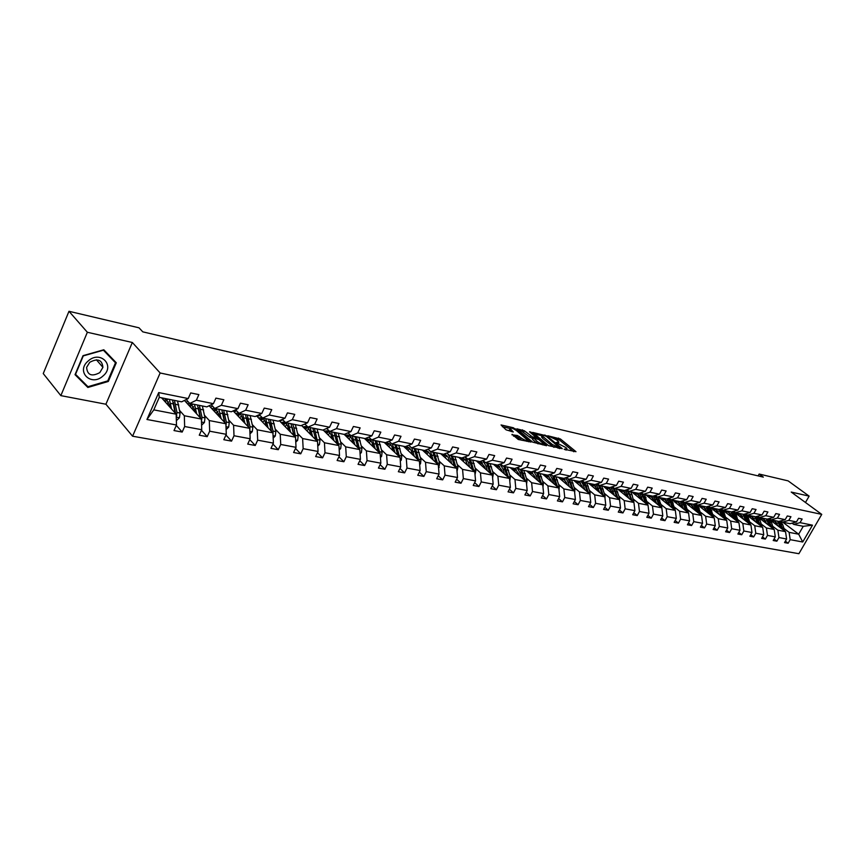 <?xml version="1.0" encoding="UTF-8"?>
<svg xmlns="http://www.w3.org/2000/svg" width="865" height="865" viewBox="0 0 865 865"><rect width="100%" height="100%" fill="white"/><g stroke="black" fill="none" stroke-linecap="round" stroke-linejoin="round"><path stroke-width="1.3" d="M564.164 449.238L575.982 451.692L560.434 438.988L547.891 435.787L556.638 439.939L558.909 442.101L556.087 442.588L565.959 447.594L566.964 448.719L564.164 449.238M512.156 434.317L518.265 439.485L531.078 442.047L513.388 427.764L501.062 424.953L506.068 429.829L513.28 431.981L510.123 428.467C510.772 427.526 512.88 428.229 516.448 430.575L527.445 440.036C526.796 440.988 524.666 440.274 521.076 437.906L517.454 435.506L511.918 434.781M132.334 342.486L87.354 332.268L68.984 311.292L43.25 373.572L60.842 395.629L105.908 404.225L132.572 436.209L160.144 372.977L132.334 342.486L105.908 404.225M805.477 502.479L809.143 496.132L791.226 492.066L821.75 514.383L160.144 372.977M809.143 496.132L788.123 480.875L759.146 474.042L758.097 475.891M68.984 311.292L139.016 327.813L142.779 331.846L763.319 477.112L759.146 474.042M548.475 445.616L562.293 448.665L546.756 435.874L532.667 432.403L548.475 445.616M546.561 445.724L532.591 442.112L516.794 428.802L524.32 430.77L532.451 436.922L536.311 437.539L529.51 431.797L530.926 432.111L546.561 445.724M87.354 332.268L60.842 395.629M188.213 398.56L181.65 401.836L159.268 397.359L158.717 392.58L188.213 398.56L190.711 392.926L198.863 394.602L196.366 400.214L213.417 403.674L215.915 398.127L223.851 399.76L221.353 405.285L237.94 408.648L240.427 403.177L248.136 404.766L245.649 410.215L261.781 413.481L264.257 408.096L271.761 409.642L269.285 415.005L284.974 418.195L287.45 412.875L294.749 414.378L292.284 419.666L307.562 422.769L310.016 417.536L317.131 418.995L314.676 424.207L329.554 427.224L331.998 422.066L338.918 423.493L336.474 428.629L350.963 431.57L353.407 426.477L360.154 427.872L357.721 432.943L371.842 435.809L374.264 430.781L380.838 432.132L378.416 437.139L392.18 439.928L394.602 434.976L401.003 436.295L398.592 441.226L412.01 443.95L414.421 439.063L420.671 440.35L418.271 445.216L431.354 447.875L433.754 443.053L439.853 444.307L437.463 449.108L450.233 451.703L452.611 446.935L458.569 448.167L456.179 452.914L468.646 455.444L471.025 450.741L476.831 451.93L474.463 456.623L486.627 459.088L488.995 454.439L494.661 455.606L492.304 460.234L504.187 462.645L506.544 458.061L512.08 459.207L509.734 463.77L521.346 466.127L523.682 461.596L529.088 462.71L526.753 467.219L538.095 469.522L540.42 465.046L545.707 466.138L543.393 470.592L554.476 472.841L556.79 468.419L561.958 469.49L559.644 473.89L570.489 476.096L572.781 471.728L577.842 472.766L575.539 477.112L586.135 479.264L588.427 474.95L593.368 475.966L591.087 480.27L601.445 482.367L603.727 478.107L608.56 479.102L606.289 483.351L616.421 485.406L618.691 481.189L623.416 482.162L621.157 486.368L631.082 488.379L633.331 484.205L637.959 485.168L635.71 489.32L645.431 491.288L647.669 487.168L652.199 488.098L649.961 492.207L659.465 494.142L661.693 490.055L666.137 490.974L663.909 495.039L673.219 496.932L675.435 492.888L679.782 493.785L677.565 497.808L686.68 499.656L688.886 495.667L693.146 496.542L690.94 500.521L699.882 502.338L702.066 498.391L706.24 499.246L704.045 503.181L712.803 504.955L714.987 501.051L719.064 501.895L716.89 505.787L725.476 507.528L727.638 503.657L731.639 504.49L729.476 508.339L737.888 510.047L740.051 506.22L743.976 507.031L741.813 510.837L750.063 512.513L752.204 508.728L756.053 509.517L753.912 513.291L762 514.935L764.13 511.183L767.904 511.961L765.774 515.702L773.71 517.302L775.829 513.594L779.538 514.361L777.419 518.059L785.193 519.638L787.301 515.962L790.934 516.719L788.826 520.373L796.47 521.919L798.568 518.286L802.125 519.022L800.028 522.644L812.495 525.174L802.72 541.998L790.199 539.663L788.123 543.252L784.533 542.593L786.609 538.992L778.943 537.554L776.857 541.187L773.202 540.517L775.289 536.873L767.471 535.413L765.374 539.079L761.643 538.398L763.752 534.721L755.783 533.229L753.664 536.938L749.869 536.235L751.988 532.526L743.857 531.002L741.738 534.743L737.867 534.029L739.997 530.277L731.704 528.731L729.573 532.516L725.627 531.791L727.757 527.996L719.312 526.417L717.172 530.234L713.138 529.499L715.29 525.671L706.673 524.06L704.51 527.909L700.401 527.163L702.564 523.293L693.773 521.649L691.6 525.542L687.416 524.774L689.578 520.86L680.614 519.184L678.43 523.13L674.149 522.341L676.333 518.384L667.174 516.675L664.98 520.665L660.611 519.854L662.806 515.864L653.464 514.113L651.259 518.146L646.793 517.324L649.01 513.28L639.462 511.496L637.245 515.572L632.683 514.729L634.91 510.653L625.157 508.825L622.93 512.945L618.27 512.091L620.508 507.96L610.539 506.101L608.3 510.264L603.554 509.388L605.792 505.214L595.617 503.311L593.358 507.517L588.503 506.631L590.763 502.403L580.35 500.457L578.09 504.717L573.127 503.808L575.398 499.527L564.759 497.537L562.477 501.851L557.406 500.921L559.687 496.596L548.81 494.564L546.518 498.921L541.328 497.97L543.62 493.591L532.494 491.515L530.191 495.926L524.882 494.953L527.185 490.52L515.8 488.401L513.496 492.866L508.058 491.861L510.372 487.384L498.727 485.2L496.402 489.731L490.844 488.703L493.169 484.162L481.243 481.935L478.918 486.519L473.22 485.47L475.555 480.875L463.348 478.594L461.002 483.232L455.174 482.162L457.52 477.502L445.021 475.166L442.664 479.87L436.684 478.767L439.052 474.052L426.24 471.663L423.872 476.42L417.752 475.296L420.12 470.517L406.993 468.062L404.615 472.885L398.343 471.728L400.722 466.895L387.271 464.375L384.882 469.263L378.448 468.084L380.838 463.175L367.041 460.602L364.641 465.543L358.045 464.343L360.446 459.369L346.292 456.72L343.881 461.737L337.123 460.494L339.534 455.466L325.002 452.752L322.591 457.834L315.649 456.558L318.061 451.454L303.161 448.665L300.728 453.822L293.603 452.514L296.035 447.335L280.725 444.469L278.281 449.703L270.961 448.362L273.405 443.107L257.683 440.166L255.24 445.475L247.714 444.091L250.169 438.76L234.004 435.744L231.55 441.128L223.819 439.712L226.284 434.306L209.676 431.203L207.211 436.663L199.264 435.203L201.729 429.71L184.645 426.521L182.18 432.068L174.006 430.565L176.482 424.996L146.953 419.482L158.717 392.58M132.572 436.209L798.892 553.708L821.75 514.383M184.44 400.441L201.383 419.038L184.332 415.751L179.671 410.551M184.332 415.751L184.645 426.521M201.383 419.038L201.729 429.71M213.417 403.674L206.832 406.874L189.792 403.468L196.366 400.214M186.224 399.554L189.792 403.468M209.146 405.761L225.884 423.764L209.308 420.563L204.583 415.416M209.308 420.563L209.676 431.203M225.884 423.764L226.284 434.306M237.94 408.648L231.323 411.783L214.758 408.464L221.353 405.285M211.265 404.723L214.758 408.464M233.172 410.897L249.726 428.359L233.593 425.256L228.825 420.152M233.593 425.256L234.004 435.744M249.726 428.359L250.169 438.76M261.781 413.481L255.143 416.552L239.021 413.329L245.649 410.215M235.615 409.75L239.021 413.329M256.57 415.892L272.929 432.835L257.229 429.808L252.407 424.747M257.229 429.808L257.683 440.166M272.929 432.835L273.405 443.107M284.974 418.195L278.314 421.19L262.636 418.055L269.285 415.005M259.316 414.627L262.636 418.055M279.352 420.725L295.506 437.182L280.228 434.241L275.362 429.235M280.228 434.241L280.725 444.469M295.506 437.182L296.035 447.335M307.562 422.769L300.879 425.71L285.612 422.65L292.284 419.666M282.368 419.363L285.612 422.65M301.528 425.429L317.509 441.431L302.62 438.555L297.722 433.592M302.62 438.555L303.161 448.665M317.509 441.431L318.061 451.454M329.554 427.224L322.861 430.11L307.994 427.137L314.676 424.207M304.826 423.98L307.994 427.137M323.142 429.992L338.939 445.562L324.44 442.761L319.499 437.852M324.44 442.761L325.002 452.752M338.939 445.562L339.534 455.466M350.963 431.57L344.27 434.403L329.781 431.494L336.474 428.629M326.689 428.467L329.781 431.494M344.173 434.381L359.818 449.584L345.686 446.859L340.724 441.993M345.686 446.859L346.292 456.72M359.818 449.584L360.446 459.369M371.842 435.809L365.127 438.577L351.017 435.755L357.721 432.943M347.989 432.824L351.017 435.755M364.446 438.436L380.178 453.509L366.403 450.86L361.408 446.026M366.403 450.86L367.041 460.602M380.178 453.509L380.838 463.175M392.18 439.928L385.466 442.653L371.701 439.896L378.416 437.139M368.75 437.085L371.701 439.896M384.233 442.404L400.041 457.336L386.601 454.752L381.584 449.962M386.601 454.752L387.271 464.375M400.041 457.336L400.722 466.895M412.01 443.95L405.296 446.621L391.877 443.929L398.592 441.226M388.99 441.226L391.877 443.929M403.533 446.264L419.406 461.077L406.301 458.547L401.252 453.801M406.301 458.547L406.993 468.062M419.406 461.077L420.12 470.517M431.354 447.875L424.639 450.492L411.556 447.875L418.271 445.216M408.734 445.259L411.556 447.875M422.369 450.038L438.306 464.721L425.515 462.256L420.455 457.553M425.515 462.256L426.24 471.663M438.306 464.721L439.052 474.052M450.233 451.703L443.518 454.276L430.748 451.714L437.463 449.108M427.991 449.195L430.748 451.714M440.772 453.725L456.752 468.279L444.264 465.867L439.193 461.207M444.264 465.867L445.021 475.166M456.752 468.279L457.52 477.502M468.646 455.444L461.942 457.963L449.476 455.466L456.179 452.914M446.772 453.022L449.476 455.466M458.731 457.325L474.766 471.749L462.57 469.392L457.477 464.775M462.57 469.392L463.348 478.594M474.766 471.749L475.555 480.875M486.627 459.088L479.924 461.564L467.749 459.131L474.463 456.623M465.121 456.763L467.749 459.131M476.291 460.84L492.358 475.134L480.443 472.841L475.339 468.268M480.443 472.841L481.243 481.935M492.358 475.134L493.169 484.162M504.187 462.645L497.494 465.078L485.6 462.699L492.304 460.234M483.027 460.418L485.6 462.699M493.439 464.267L509.539 478.453L497.905 476.204L492.791 471.674M497.905 476.204L498.727 485.2M509.539 478.453L510.372 487.384M519.108 475.393L518.611 473.512L514.675 468.506L503.041 466.192L509.734 463.77M500.511 463.986L503.041 466.192M514.653 468.516L521.346 466.127M510.209 467.63L526.331 481.686L514.967 479.502L509.842 474.993M514.967 479.502L515.8 488.401M526.331 481.686L527.185 490.52M538.095 469.522L531.424 471.879L520.07 469.608L526.753 467.219M517.605 467.468L520.07 469.608M526.601 470.917L542.744 484.854L531.629 482.713L526.504 478.248M531.629 482.713L532.494 491.515M542.744 484.854L543.62 493.591M554.476 472.841L547.804 475.155L536.711 472.939L543.393 470.592M534.3 470.863L536.711 472.939M542.636 474.117L558.79 487.947L547.923 485.849L542.788 481.427M547.923 485.849L548.81 494.564M558.79 487.947L559.687 496.596M570.489 476.096L563.829 478.367L552.984 476.193L559.644 473.89M550.616 474.182L552.984 476.193M558.314 477.264L574.479 490.974L563.861 488.92L558.714 484.541M549.037 476.28L546.345 477.296M563.861 488.92L564.759 497.537M574.479 490.974L575.398 499.527M586.135 479.264L579.496 481.502L568.889 479.383L575.539 477.112M566.575 477.426L568.889 479.383M573.657 480.335L589.833 493.937L579.442 491.925L574.295 487.579M565.04 479.751L564.24 479.08M579.442 491.925L580.35 500.457M589.833 493.937L590.763 502.403M601.445 482.367L594.817 484.573L584.448 482.497L591.087 480.27M582.177 480.605L584.448 482.497M588.676 483.34L604.851 496.824L594.688 494.867L589.541 490.552M580.566 483.038L579.485 482.119M594.688 494.867L595.617 503.311M604.851 496.824L605.792 505.214M616.421 485.406L609.814 487.579L599.661 485.546L606.289 483.351M597.445 483.697L599.661 485.546M603.37 486.281L619.556 499.667L609.598 497.743L604.451 493.461M595.726 486.206L594.396 485.103M609.598 497.743L610.539 506.101M619.556 499.667L620.508 507.96M631.082 488.379L624.487 490.509L614.55 488.52L621.157 486.368M612.377 486.736L614.55 488.52M617.761 489.168L633.937 502.435L624.195 500.554L619.048 496.315M610.528 489.287L608.992 488.022M624.195 500.554L625.157 508.825M633.937 502.435L634.91 510.653M645.431 491.288L638.846 493.385L629.125 491.439L635.71 489.32M626.984 489.698L629.125 491.439M631.861 491.99L648.026 505.149L638.489 503.311L633.342 499.105M625.017 492.293L623.287 490.877M638.489 503.311L639.462 511.496M648.026 505.149L649.01 513.28M659.465 494.142L652.902 496.207L643.387 494.293L649.961 492.207M646.317 503.765L644.371 497.267L641.279 492.607L643.387 494.293M645.658 494.748L661.822 507.809L652.48 506.014L647.334 501.841M639.181 495.213L637.289 493.677M652.48 506.014L653.464 514.113M660.049 506.382L661.628 506.414L662.806 515.864M673.219 496.932L666.677 498.964L657.346 497.094L663.909 495.039M655.302 495.45L657.346 497.094M659.184 497.462L675.327 510.415L666.18 508.652L661.044 504.511M653.053 498.067L650.999 496.413M666.18 508.652L667.174 516.675M675.327 510.415L676.333 518.384M686.68 499.656L680.16 501.657L671.024 499.829L677.565 497.808M669.023 498.229L671.024 499.829M672.44 500.111L688.572 512.967L679.609 511.237L674.473 507.128M666.634 500.857L664.439 499.094M679.609 511.237L680.614 519.184M688.572 512.967L689.578 520.86M699.882 502.338L693.373 504.306L684.42 502.511L690.94 500.521M682.453 500.954L684.42 502.511M685.437 502.716L701.547 515.475L692.757 513.778L687.632 509.701M679.944 503.581L677.609 501.732M692.757 513.778L693.773 521.649M701.547 515.475L702.564 523.293M709.149 513.896L706.316 506.901L697.547 505.138L704.045 503.181M695.622 503.625L697.547 505.138M706.316 506.901L712.803 504.955M698.163 505.268L714.252 517.919L705.645 516.264L700.531 512.221M692.973 506.252L690.519 504.306M705.645 516.264L706.673 524.06M714.252 517.919L715.29 525.671M725.476 507.528L719.01 509.442L710.414 507.723L716.89 505.787M708.521 506.241L710.414 507.723M710.652 507.766L726.719 520.33L718.274 518.697L713.171 514.686M705.743 508.858L703.169 506.836M718.274 518.697L719.312 526.417M726.719 520.33L727.757 527.996M737.888 510.047L731.444 511.929L723.021 510.242L729.476 508.339M721.161 508.804L723.021 510.242M722.491 509.907L738.937 522.676L730.666 521.087L725.562 517.108M718.264 511.41L715.582 509.312M730.666 521.087L731.704 528.731M738.937 522.676L739.997 530.277M750.063 512.513L743.64 514.372L735.38 512.718L741.813 510.837M733.563 511.312L735.38 512.718M734.828 512.567L750.928 524.99L742.808 523.422L737.715 519.476M730.536 513.907L727.746 511.745M742.808 523.422L743.857 531.002M750.928 524.99L751.988 532.526M762 514.935L755.599 516.773L747.501 515.151L753.912 513.291M745.716 513.778L747.501 515.151M746.906 515.14L762.681 527.261L754.723 525.725L749.641 521.8M742.57 516.362L739.683 514.134M754.723 525.725L755.783 533.229M762.681 527.261L763.752 534.721M773.71 517.302L767.331 519.119L759.384 517.529L765.774 515.702M757.632 516.189L759.384 517.529M758.724 517.648L774.218 529.477L766.401 527.974L761.33 524.082M754.377 518.751L751.393 516.47M766.401 527.974L767.471 535.413M774.218 529.477L775.289 536.873M785.193 519.638L778.846 521.422L771.05 519.865L777.419 518.059M769.32 518.557L771.05 519.865M770.304 520.103L785.539 531.661L777.873 530.191L772.802 526.331M765.957 521.108L762.887 518.773M777.873 530.191L778.943 537.554M785.539 531.661L786.609 538.992M796.47 521.919L790.134 523.682L782.479 522.146L788.826 520.373M780.792 520.871L782.479 522.146M782.803 522.211L798.687 534.202L789.118 532.353L784.068 528.526M777.321 523.412L774.175 521.022M789.118 532.353L790.199 539.663M802.72 541.998L798.687 534.202L803.25 526.309L793.702 524.395L800.028 522.644M159.268 397.359L153.797 409.869L176.179 414.184L161.593 397.824M792.048 523.152L793.702 524.395M803.25 526.309L812.495 525.174M176.179 414.184L176.482 424.996M146.953 419.482L153.797 409.869M785.366 541.144L788.123 543.252M774.056 539.036L776.857 541.187M762.519 536.873L765.374 539.079M750.766 534.667L753.664 536.938M738.775 532.429L741.738 534.743M726.557 530.137L729.573 532.516M714.09 527.801L717.172 530.234M701.385 525.412L704.51 527.909M688.41 522.979L691.6 525.542M675.176 520.492L678.43 523.13M661.66 517.951L664.98 520.665M647.874 515.356L651.259 518.146M633.785 512.707L637.245 515.572M619.405 510.004L622.93 512.945M604.711 507.236L608.3 510.264M589.692 504.403L593.358 507.517M574.338 501.505L578.09 504.717M558.66 498.543L562.477 501.851M542.615 495.515L546.518 498.921M526.201 492.412L530.191 495.926M509.42 489.233L513.496 492.866M492.239 485.979L496.402 489.731M474.658 482.648L478.918 486.519M456.655 479.232L461.002 483.232M438.209 475.728L442.664 479.87M419.32 472.128L423.872 476.42M399.965 468.441L404.615 472.885M380.124 464.656L384.882 469.263M359.775 460.764L364.641 465.543M338.907 456.774L343.881 461.737M317.487 452.665L322.591 457.834M295.506 448.448L300.728 453.822M272.94 444.102L278.281 449.703M249.758 439.636L255.24 445.475M225.949 435.03L231.55 441.128M201.469 430.294L207.211 436.663M176.298 425.407L182.18 432.068M108.32 381.454L116.278 362.781L103.811 349.774L83.029 355.656L75.039 374.686L87.862 387.466L108.32 381.454L107.801 380.838M566.316 450.081L566.672 449.27M558.26 443.442L558.628 442.642M573.787 451.735L559.774 440.253L554.573 438.566M542.128 435.744L534.505 434.014M559.85 447.919L546.302 436.328L543.566 435.355L542.16 435.819L552.432 444.588L559.85 447.919L559.504 448.589M541.782 436.555L542.442 438.177L543.112 436.89M553.968 447.356L542.442 438.177M518.632 430.413L521.779 431.127L522.449 429.818M532.991 438.501L529.899 437.29L521.779 431.127M543.101 444.102L544.507 445.28M537.111 441.442C540.647 443.767 542.733 444.48 543.382 443.561L538.949 439.636L533.662 437.928L537.111 441.442L536.441 442.75L538.03 443.842M542.701 444.88L543.123 444.059M532.624 439.215L533.5 438.425M536.441 442.75L532.818 439.734M521.93 440.296L516.773 436.836L513.486 436.101M509.712 429.267L510.209 430.64L510.88 429.321M511.258 431.527L510.209 430.64M510.112 428.478L502.403 426.737M528.58 441.766L527.163 440.577L526.763 441.355M75.233 374.231L84.954 383.714M84.781 383.757L87.862 387.466M784.836 531.132L782.76 524.698L780.36 520.99M774.899 520.881L772.477 521.746M780.479 527.823L777.635 521.184M778.413 526.255L774.013 520.46M772.304 520.114L770.574 520.308M783.279 529.953L779.516 521.227M771.71 521.163L774.262 520.557M778.954 521.39L782.198 529.131M773.667 520.384L771.245 520.817M733.779 470.192L735.942 470.701M732.104 469.803L732.893 469.987M773.58 528.991L771.494 522.46L768.996 518.643M763.6 518.622L761.168 519.519M769.147 525.617L766.314 518.913M767.082 524.039L762.671 518.189M760.962 517.843L759.232 518.038M773.396 528.072L772.023 527.812L768.152 518.881M760.378 518.913L762.941 518.286M767.579 519.043L770.899 526.947M762.346 518.124L759.913 518.557M762.108 526.817L760.021 520.189L757.416 516.243M752.074 516.329L749.652 517.248M757.61 523.357L754.767 516.6M755.534 521.768L751.123 515.875M749.404 515.529L747.674 515.724M761.924 525.855L760.508 525.574L756.572 516.491M748.841 516.621L751.404 515.983M755.988 516.654L759.394 524.731M750.82 515.81L748.366 516.264M722.416 467.532L724.611 468.052M720.74 467.143L721.518 467.327M710.835 464.829L713.074 465.348M709.17 464.429L709.938 464.613M102.989 375.994C115.629 365.765 100.394 349.849 88.23 360.954C75.439 371.442 91.128 387.066 102.989 375.994M99.799 372.61L102.924 367.355C102.092 359.743 97.68 358.056 89.711 362.316L86.608 367.365C87.333 375.172 91.733 376.913 99.799 372.61M103.4 349.893L115.499 362.792L107.779 380.881L87.96 386.709L75.547 374.318L83.278 355.893L103.411 350.195L115.499 362.792M750.42 524.59L748.333 517.875L745.608 513.799M740.332 513.994L737.899 514.935M745.835 521.065L743.003 514.243M743.77 519.465L739.348 513.507M737.618 513.172L735.888 513.378M748.798 523.347L746.895 517.584L744.765 514.048M737.077 514.297L739.651 513.637M744.181 514.221L747.652 522.471M739.067 513.453L736.591 513.918M699.039 462.061L701.32 462.602M697.374 461.672L698.141 461.856M738.494 522.33L736.407 515.508L733.79 511.496M728.362 511.615L725.93 512.577M733.844 518.719L731.012 511.842M731.768 517.108L731.239 515.475L727.346 511.107M725.616 510.761L723.875 510.977M736.861 521.065L734.947 515.216L732.72 511.561M725.086 511.918L727.67 511.247M732.136 511.734L735.693 520.157M727.087 511.064L724.589 511.529M687.026 459.25L689.351 459.791M685.372 458.861L686.118 459.045M726.341 520.027L724.265 513.107L722.297 509.68M716.155 509.182L713.733 510.166M721.615 516.329L718.783 509.399M719.539 514.707L715.106 508.663M713.376 508.317L711.625 508.523M724.686 518.74L722.762 512.804L720.437 509.02M712.868 509.496L715.452 508.804M719.853 509.193L723.497 517.811M714.879 508.609L712.36 509.096M674.776 456.385L677.154 456.936M673.132 455.996L673.878 456.169M713.949 517.681L710.241 507.582M703.71 506.706L701.288 507.723M707.062 512.264L706.532 510.599L702.629 506.166M700.888 505.809L699.136 506.036M712.273 516.362L710.338 510.339L707.916 506.425M700.412 507.031L702.996 506.317M707.321 506.598L711.062 515.41M702.423 506.122L699.893 506.62M662.298 453.465L664.72 454.028M660.665 453.076L661.401 453.249M701.299 515.281L697.698 505.171M691.016 504.187L688.594 505.225M696.422 511.42L693.525 504.263M694.336 509.766L693.806 508.09L689.902 503.614M688.162 503.268L686.41 503.484M699.612 513.94L697.677 507.831L695.125 503.776M687.697 504.511L690.292 503.776M694.541 503.949L698.379 512.967M689.729 503.581L687.167 504.09M649.583 450.481L652.048 451.065M647.95 450.103L648.674 450.276M688.399 512.837L684.81 502.587M678.074 501.614L675.652 502.673M683.447 508.88L680.474 501.57M681.35 507.214L680.82 505.528L676.917 501.008M675.176 500.662L673.413 500.889M686.691 511.475L684.756 505.268L682.085 501.073M674.732 501.949L677.327 501.192M681.49 501.257L683.75 505.074L685.437 510.48M676.776 500.986L674.192 501.516M636.618 447.454L639.127 448.038M634.996 447.075L635.71 447.237M675.241 510.339L671.651 499.959M664.861 498.986L662.449 500.078M670.202 506.295L667.153 498.813M668.104 504.619L667.585 502.911L663.671 498.359M661.93 498.013L660.157 498.24M673.511 508.955L671.564 502.662L668.764 498.305M661.509 499.321L664.104 498.554M668.18 498.489L670.537 502.457L672.235 507.928M663.552 498.337L660.957 498.878M623.395 444.361L625.957 444.956M621.784 443.983L622.486 444.145M651.388 496.315L648.977 497.429M661.628 506.414L658.233 497.267M656.686 503.657L653.551 496.002M654.589 501.97L654.059 500.24L650.156 495.656M648.404 495.299L646.642 495.537M659.973 506.09L658.103 499.992L655.173 495.494M648.015 496.651L650.61 495.85M654.589 495.677L657.054 499.786L658.762 505.333M650.069 495.634L647.452 496.196M609.912 441.204L612.528 441.81M608.311 440.826L609.003 440.988M648.069 505.528L644.533 494.531M637.624 493.58L635.224 494.726M642.89 500.965L639.668 493.126M640.792 499.267L640.262 497.516L636.359 492.888M634.607 492.542L632.834 492.78M634.24 493.926L636.845 493.104M640.705 492.801L643.301 497.061L644.998 502.695M636.305 492.877L633.656 493.461M596.158 437.982L598.829 438.609M594.569 437.604L595.25 437.766M634.023 503.16L632.066 494.834L630.542 491.731M623.579 490.801L621.178 491.969M628.79 498.218L625.482 490.185M626.703 496.499L626.173 494.737L622.27 490.066L619.589 490.66M620.519 489.72L618.735 489.968M632.293 501.084L628.379 490.844M620.173 491.147L622.778 490.293M626.52 489.85L629.255 494.272L630.953 499.992M582.123 434.695L584.848 435.333M580.545 434.327L581.215 434.479M619.664 500.684L619.632 498.272L616.258 488.866M609.23 487.947L606.852 489.157M614.409 495.407L611.004 487.19M612.312 493.677L611.793 491.893L607.89 487.19L605.208 487.806M606.127 486.833L604.343 487.092M617.967 498.348L614.442 488.433M605.814 488.303L608.419 487.428M612.031 486.844L614.907 491.428L616.604 497.234M567.808 431.343L570.586 431.992M566.24 430.975L566.899 431.127M605.003 498.121L605.024 495.44L601.672 485.946M594.579 485.049L592.201 486.281M599.705 492.542L596.19 484.119M597.607 490.79L597.099 488.995L593.195 484.249M591.433 483.892L589.649 484.151M603.337 495.559L599.877 485.579M591.152 485.406L593.758 484.508M597.218 483.773L600.256 488.53L601.954 494.412M593.217 484.259L590.535 484.887M553.189 427.926L556.022 428.586M551.632 427.559L552.281 427.71M590.006 495.483L590.103 492.542L586.762 482.962M579.615 482.086L577.247 483.351M584.686 489.612L583.432 485.2L581.064 480.972M582.599 487.849L582.08 486.033L578.177 481.243L575.539 481.913M576.425 480.886L574.63 481.156M588.384 492.715L584.924 482.594M576.166 482.443L578.771 481.513M582.08 480.626L585.281 485.557L586.978 491.536M538.268 424.423L541.166 425.104M536.722 424.066L537.36 424.218M574.674 492.78L574.868 489.59L571.538 479.913M564.326 479.059L561.969 480.356M569.343 486.617L568.089 482.151L565.591 477.761M567.245 484.832L566.737 483.005L562.845 478.172M561.082 477.815L559.287 478.086M573.106 489.806L569.657 479.534M560.855 479.426L563.461 478.464M567.775 478.442L569.981 482.529L571.679 488.595M562.899 478.194L560.206 478.875M523.033 420.866L525.985 421.558M521.498 420.509L522.114 420.65M559.006 489.99L559.277 486.573L555.968 476.788M553.654 483.546L552.411 479.048L549.772 474.474M551.556 481.762L551.048 479.913L547.167 475.026M545.404 474.68L543.609 474.961M557.482 486.833L554.054 476.41M545.21 476.334L547.815 475.339M552.649 475.912L556.044 485.6M547.242 475.058L544.55 475.761M507.463 417.222L510.491 417.925M505.96 416.865L506.555 417.006M542.971 487.136L543.35 483.481L540.052 473.609M532.71 472.798L530.386 474.171M537.608 480.421L536.376 475.869L533.586 471.111M535.521 478.615L535.013 476.745L531.132 471.814M529.369 471.468L527.574 471.749M541.512 483.795L538.095 473.209M529.218 473.177L531.824 472.149M536.851 472.96L540.052 482.529M531.229 471.858L528.537 472.582M491.569 413.492L494.65 414.216M490.077 413.146L490.66 413.286M526.569 484.162L527.055 480.324L523.779 470.344M516.373 469.576L514.059 470.982M521.206 477.221L519.984 472.625L517.032 467.673M512.977 468.181L511.183 468.473M525.185 480.691L521.779 469.944M512.859 469.944L515.464 468.895M520.503 469.695L523.693 479.394M514.859 468.592L512.167 469.338M475.328 409.696L478.475 410.432M473.847 409.35L474.409 409.48M509.788 481.081L510.393 477.091L507.139 467.014M499.656 466.267L497.353 467.716M504.414 473.944L503.203 469.295L500.078 464.148M502.327 472.106L501.83 470.192L497.602 465.046M496.207 464.829L494.412 465.132M508.469 477.512L505.084 466.603M496.132 466.646L498.727 465.565M503.787 466.343L506.966 476.183M498.121 465.24L495.418 466.019M458.72 405.804L461.942 406.561M457.261 405.469L457.812 405.599M492.607 477.934L493.331 473.793L490.109 463.608M482.551 462.894L480.28 464.386M487.244 470.592L486.043 465.9L482.713 460.537M485.157 468.733L484.67 466.808L480.205 461.542M479.059 461.391L477.264 461.705M491.374 474.269L488.011 463.186M479.026 463.272L481.61 462.148M486.681 462.916L489.839 472.906M480.983 461.813L478.291 462.624M441.745 401.836L445.043 402.603M475.026 474.723L475.88 470.409L472.679 460.115M465.046 459.456L462.797 460.98M469.663 467.154L468.473 462.418L464.927 456.839M467.587 465.284L465.565 460.039L462.072 457.909M461.499 457.877L459.704 458.19M473.869 470.949L470.528 459.683M461.51 459.823L464.094 458.666M469.165 459.412L472.322 469.554M463.456 458.309L460.764 459.142M424.391 397.77L427.753 398.56M457.012 471.425L458.018 466.938L454.839 456.536M447.14 455.92L444.902 457.488M451.66 463.64L450.492 458.85L448.275 454.385M449.595 461.759L448.492 457.974L446.848 455.639L444.664 454.417L441.734 454.601M455.952 467.543L452.633 456.104M443.583 456.288L446.156 455.098M451.238 455.823L454.385 466.116M445.507 454.72L442.815 455.585M406.637 393.618L410.086 394.418M438.566 468.062L439.723 463.391L436.565 452.882M428.791 452.319L426.586 453.92M433.235 460.05L430.478 451.476M431.17 458.147L430.078 454.32L428.445 451.963L426.261 450.73L423.331 450.925M437.604 464.072L434.317 452.427M425.234 452.676L427.797 451.443M432.889 452.146L436.014 462.602M427.126 451.054L424.445 451.952M388.471 389.358L391.996 390.191M419.676 464.624L420.498 463.802L420.974 459.758L417.86 449.14M409.999 448.632L407.826 450.276M414.346 456.363L411.772 447.919M412.291 454.439L411.21 450.579L409.588 448.2L407.415 446.956L404.485 447.162M418.801 460.515L415.546 448.675M406.431 448.978L408.983 447.702M414.086 448.384L417.19 459.012M408.312 447.292L405.62 448.221M369.885 385.012L373.496 385.855M400.311 461.099L401.284 460.126L401.771 456.039L398.689 445.302M390.753 444.859L388.601 446.535M395.002 452.579L392.45 444.048M392.959 450.643L392.494 448.611C391.65 445.324 390.029 443.453 387.617 442.999L385.185 443.302M399.543 456.871L396.321 444.826M387.174 445.183L389.715 443.864M394.829 444.524L397.857 455.282M389.023 443.442L386.341 444.405M350.866 380.557L354.553 381.422M380.449 457.488L381.595 456.363L382.092 452.222L379.043 441.366M371.02 440.988L368.912 442.718M375.172 448.708L372.642 440.08M373.129 446.762L372.674 444.707C371.842 441.377 370.231 439.485 367.83 439.031L365.398 439.344M379.789 453.141L376.621 440.88M367.441 441.312L369.971 439.95M375.086 440.566L378.146 451.562M369.258 439.496L366.587 440.49M331.382 375.994L335.166 376.881M360.089 453.79L361.397 452.503L361.905 448.319L358.91 437.333M350.79 437.041L348.725 438.804M354.834 444.74L352.347 436.014M352.812 442.772L352.358 440.696C351.547 437.333 349.936 435.419 347.546 434.965L345.113 435.3M359.548 449.313L356.423 436.836M347.211 437.333L349.72 435.928M354.845 436.522L357.872 447.692M349.006 435.452L346.335 436.49M311.432 371.334L315.303 372.231M339.199 450.005L340.691 448.546L341.21 444.307L338.258 433.192M330.052 432.997L328.03 434.803M333.976 440.674L331.522 431.851M331.965 438.685L331.522 436.576C330.722 433.181 329.122 431.257 326.743 430.802L324.31 431.138M338.777 445.399L335.707 432.684M326.473 433.268L328.96 431.808M334.085 432.359L337.08 443.734M328.224 431.3L325.575 432.381M290.986 366.544L294.965 367.474M317.769 446.135L319.445 444.48L319.985 440.188L317.066 428.954M308.773 428.856L306.794 430.694M312.579 436.501L310.167 427.57M305.096 424.239L303.885 424.391M310.578 434.489L310.146 432.359C309.356 428.921 307.778 426.975 305.399 426.532L302.977 426.878M317.466 441.388L314.449 428.435M305.194 429.094L307.67 427.58M312.795 428.099L315.725 439.496M306.913 427.05L304.264 428.164M270.042 361.646L274.108 362.597M295.765 442.156L297.647 440.317L298.198 435.96L295.333 424.596M286.931 424.618L285.018 426.499M290.618 432.208L288.24 423.18M282.844 419.849L279.676 421.06M288.629 430.186L288.207 428.034C287.44 424.553 285.872 422.585 283.504 422.142L281.093 422.509M295.538 437.766L293.992 427.84L292.64 424.066M283.363 424.823L285.818 423.255M292.359 427.851L293.938 435.592M290.943 423.72L293.862 435.506M285.05 422.682L282.412 423.85M248.569 356.618L252.742 357.591M273.167 438.079L275.265 436.036L275.827 431.624L273.016 420.131M264.517 420.282L262.657 422.196M268.074 427.807L265.739 418.671M260.03 415.362L257.219 416.562M266.106 425.764L265.685 423.591C264.928 420.066 263.371 418.087 261.025 417.633L258.624 418.011M272.983 434.046L273.059 431.094L270.258 419.579M260.96 420.433L263.382 418.811M269.815 422.953L271.534 431.397M268.507 419.233L271.383 431.235M262.592 418.206L259.976 419.417M226.554 351.46L230.836 352.466M249.963 433.906L252.277 431.635L252.861 427.18L250.104 415.546M241.497 415.849L239.702 417.784M244.914 423.288L242.633 414.043M236.599 410.778L234.156 411.935M242.968 421.223L242.557 419.017C241.822 415.46 240.275 413.459 237.94 413.016L235.55 413.405M249.79 430.035L250.017 426.629L247.271 414.973M237.951 415.946L240.351 414.259M246.687 418L248.525 427.094M245.476 414.616L248.298 426.856M239.551 413.611L236.945 414.876M203.967 346.173L208.357 347.2M226.1 429.624L228.674 427.126L229.257 422.607L226.565 410.832M217.85 411.308L216.12 413.265M221.126 418.649L218.888 409.296M212.552 406.107L210.476 407.188M219.191 416.562L218.802 414.335L215.299 408.572M214.228 408.269L211.849 408.669M225.96 425.731L226.338 422.034L223.657 410.248M214.325 411.329L216.683 409.588M222.921 412.929L224.889 422.693M221.818 409.88L224.576 422.358M215.872 408.896L213.287 410.205M180.796 340.745L185.294 341.805M201.577 425.223L204.399 422.488L205.005 417.903L202.378 405.988M193.544 406.658L191.9 408.637M196.669 413.87L194.484 404.409M187.846 401.338L186.137 402.312M194.755 411.772L194.376 409.513L190.916 403.696M189.705 403.371L187.5 403.804M201.448 421.223L202.01 417.319L199.393 405.393M190.041 406.593L192.376 404.788M198.507 407.761L200.594 418.173M197.501 405.015L200.193 417.741M191.543 404.052L188.97 405.415M157.008 335.177L161.636 336.258M176.363 420.704L179.455 417.719L180.082 413.07L177.52 401.014M168.556 401.911L166.999 403.879M171.529 408.961L169.41 399.381M169.637 406.842L169.27 404.55L165.864 398.679M164.199 398.343L162.469 398.808M176.244 416.541L176.99 412.475L174.449 400.398M164.004 400.484L166.523 399.068M165.085 401.738L167.378 399.868M173.411 402.463L175.617 413.546M172.503 400.008L175.13 412.994M565.256 449.843L565.602 449.195M557.201 443.194L557.525 442.556M557.947 439.334L558.617 438.068M559.774 440.253L560.434 438.988M544.582 435.582L544.907 434.944M546.453 436.447L546.756 435.874M551.751 445.897L552.432 444.588M558.066 448.265L558.412 447.605M523.649 432.068L524.32 430.77M529.899 437.29L530.569 435.982M531.78 438.231L532.451 436.922M535.521 438.35L535.868 437.69M530.623 432.716L530.926 432.111M516.773 436.836L517.454 435.506M518.686 437.798L519.368 436.468M520.395 439.236L521.076 437.906M512.977 428.564L513.388 427.764M514.87 429.494L515.281 428.705M781.398 524.428L782.76 524.698M779.17 523.985L780.533 524.255M783.344 530.007L784.652 530.256M770.11 522.19L771.494 522.46M767.839 521.736L769.234 522.017M758.616 519.908L760.021 520.189M756.302 519.454L757.718 519.735M746.895 517.584L748.333 517.875M744.538 517.119L745.976 517.411M748.787 523.303L750.225 523.585M734.947 515.216L736.407 515.508M732.547 514.74L734.017 515.032M736.839 520.99L738.31 521.271M722.762 512.804L724.265 513.107M720.318 512.318L721.821 512.621M724.654 518.622L726.146 518.913M710.338 510.339L711.873 510.642M707.84 509.853L709.376 510.155M712.23 516.221L713.755 516.513M697.677 507.831L699.234 508.144M695.125 507.333L696.693 507.636M699.558 513.767L701.115 514.059M684.756 505.268L686.334 505.593M682.15 504.76L683.75 505.074M686.626 511.258L688.216 511.561M671.564 502.662L673.186 502.976M668.915 502.132L670.537 502.457M673.435 508.696L675.057 509.009M658.103 499.992L659.757 500.316M655.4 499.451L657.054 499.786M644.371 497.267L646.058 497.602M641.603 496.726L643.301 497.061M646.231 503.419L647.917 503.754M630.347 494.488L632.066 494.834M627.525 493.937L629.255 494.272M632.196 500.705L633.926 501.04M616.021 491.655L617.783 492.001M613.134 491.082L614.907 491.428M617.87 497.926L619.632 498.272M601.391 488.757L603.186 489.114M598.439 488.174L600.256 488.53M603.229 495.094L605.024 495.44M586.438 485.795L588.276 486.152M583.432 485.2L585.281 485.557M588.265 492.185L590.103 492.542M571.17 482.767L573.041 483.135M568.089 482.151L569.981 482.529M572.987 489.222L574.868 489.59M555.557 479.675L557.471 480.053M552.411 479.048L554.335 479.426M557.363 486.195L559.277 486.573M539.587 476.507L541.555 476.896M536.376 475.869L538.344 476.258M541.382 483.103L543.35 483.481M523.271 473.274L525.271 473.674M519.984 472.625L521.995 473.014M525.044 479.934L527.055 480.324M506.566 469.965L508.62 470.365M503.203 469.295L505.268 469.706M508.328 476.691L510.393 477.091M489.482 466.581L491.59 466.992M486.043 465.9L488.152 466.311M491.233 473.382L493.331 473.793M471.998 463.11L474.15 463.543M468.473 462.418L470.636 462.84M473.728 469.987L475.88 470.409M454.093 459.564L456.298 459.996M450.492 458.85L452.698 459.283M455.812 466.516L458.018 466.938M438.512 467.327L439.182 467.446M435.765 455.931L438.025 456.374M432.068 455.195L434.338 455.65M437.463 462.959L439.723 463.391M419.601 463.705L420.433 463.867M416.984 452.211L419.298 452.665M413.2 451.465L415.524 451.919M418.66 459.315L420.974 459.758M400.225 460.007L401.219 460.191M397.749 448.394L400.117 448.87M393.867 447.627L396.246 448.102M399.403 455.585L401.771 456.039M380.362 456.212L381.519 456.428M378.027 444.491L380.459 444.967M374.058 443.702L376.491 444.188M379.659 451.757L382.092 452.222M359.991 452.319L361.332 452.568M357.818 440.48L360.305 440.977M353.742 439.68L356.239 440.177M359.418 447.832L361.905 448.319M339.102 448.319L340.626 448.611M337.091 436.371L339.642 436.879M332.906 435.549L335.469 436.057M338.658 443.81L341.21 444.307M317.66 444.221L319.38 444.556M315.822 432.165L318.439 432.684M311.53 431.311L314.157 431.83M317.358 439.68L319.985 440.188M295.657 440.015L297.571 440.382M293.992 427.84L296.684 428.37M289.591 426.964L292.294 427.494M295.506 435.441L298.198 435.96M273.059 435.7L275.189 436.101M271.588 423.396L274.346 423.947M267.058 422.498L269.837 423.05M273.059 431.094L275.827 431.624M249.844 431.257L252.212 431.711M248.579 418.833L251.412 419.395M243.93 417.914L246.785 418.476M250.017 426.629L252.861 427.18M247.639 426.164L248.223 426.272M225.992 426.704L228.598 427.202M224.943 414.151L227.852 414.735M220.164 413.211L223.094 413.784M226.338 422.034L229.257 422.607M223.83 421.547L224.5 421.677M201.48 422.012L204.324 422.563M200.648 409.34L203.643 409.934M195.75 408.367L198.755 408.961M202.01 417.319L205.005 417.903M199.339 416.8L200.107 416.952M176.265 417.2L179.379 417.795M175.681 404.387L178.763 405.004M167.194 403.598L166.642 403.479M170.632 403.393L173.724 404.009M176.99 412.475L180.082 413.07M174.168 411.924L175.044 412.097M176.211 415.092L176.817 415.773M559.731 448.632L560.098 447.94M541.49 437.106L542.16 435.819M535.857 438.425L536.224 437.722M532.526 439.398L533.208 438.09M509.453 429.786L510.123 428.467M96.404 359.786L102.924 367.355"/></g></svg>
